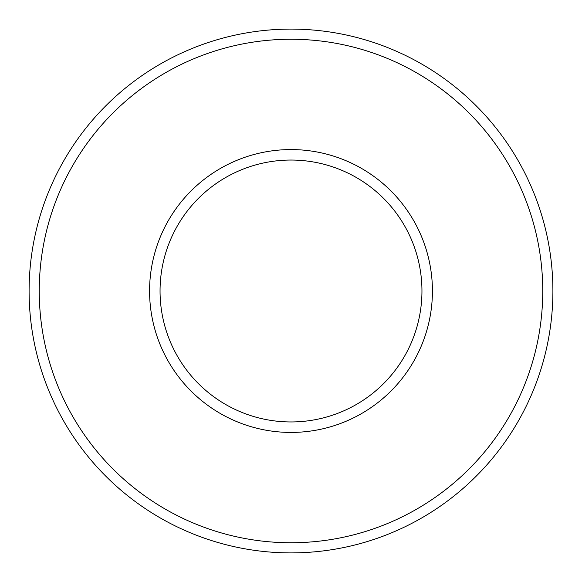 <?xml version="1.0" encoding="UTF-8"?>
<svg xmlns="http://www.w3.org/2000/svg" width="582" height="582" viewBox="0 0 582 582"><rect width="100%" height="100%" fill="white"/><g stroke="black" fill="none" stroke-linecap="round" stroke-linejoin="round"><path stroke-width="0.87" d="M291 160.05A130.95 130.95 0 0 0 160.05 291A130.95 130.95 0 0 0 291 421.95A130.95 130.95 0 0 0 421.95 291A130.95 130.95 0 0 0 291 160.05M291 29.1A261.9 261.9 0 0 1 552.9 291A261.9 261.9 0 0 1 291 552.9A261.9 261.9 0 0 1 29.1 291A261.9 261.9 0 0 1 291 29.1A261.9 261.9 0 0 1 552.9 291A261.9 261.9 0 0 1 291 552.9A261.9 261.9 0 0 1 29.1 291A261.9 261.9 0 0 1 291 29.1A261.9 261.9 0 0 1 552.9 291A261.9 261.9 0 0 1 291 552.9M291 432.426A141.426 141.426 0 0 0 432.426 291A141.426 141.426 0 0 0 291 149.574A141.426 141.426 0 0 0 149.574 291A141.426 141.426 0 0 0 291 432.426M291 542.751A251.751 251.751 0 0 1 39.249 291A251.751 251.751 0 0 1 291 39.249A251.751 251.751 0 0 1 542.751 291A251.751 251.751 0 0 1 291 542.751"/></g></svg>
